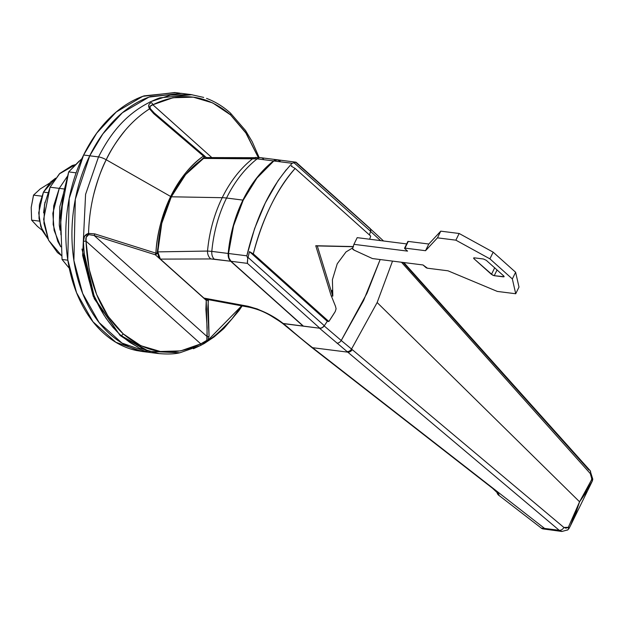 <?xml version="1.0" encoding="UTF-8"?>
<svg xmlns="http://www.w3.org/2000/svg" width="624" height="624" viewBox="0 0 624 624"><rect width="100%" height="100%" fill="white"/><g stroke="black" fill="none" stroke-linecap="round" stroke-linejoin="round"><path stroke-width="0.94" d="M179.884 93.163L174.798 92.524L142.802 96.322L116.267 111.977L96.775 133.068L83.608 155.025L89.739 155.797L102.905 133.84L122.398 112.749L148.933 97.102L180.929 93.296L148.933 97.102L122.398 112.749L102.905 133.84L89.739 155.797C82.501 170.57 77.438 186.482 74.545 203.533C71.659 220.576 71.159 237.463 73.055 254.194C74.958 270.917 79.1 286.213 85.496 300.066C91.892 313.927 100.051 325.299 109.972 334.183C119.894 343.06 130.822 348.777 142.756 351.328L149.214 352.381L142.756 351.328C130.822 348.777 119.894 343.06 109.972 334.183C100.051 325.299 91.892 313.927 85.496 300.066C79.1 286.213 74.958 270.917 73.055 254.194C71.159 237.463 71.659 220.576 74.545 203.533C77.438 186.482 82.501 170.57 89.739 155.797L75.317 199.274L73.897 260.52L82.68 293.491L99.115 322.553L121.969 343.06L148.169 352.248L121.969 343.06L99.115 322.553L82.68 293.491L73.897 260.52L75.317 199.274L89.739 155.797C96.977 141.024 105.83 128.513 116.314 118.264C126.797 108.014 138.107 100.807 150.244 96.642L181.724 93.397L150.244 96.642C138.107 100.807 126.797 108.014 116.314 118.264C105.83 128.513 96.977 141.024 89.739 155.797L98.514 156.913L83.608 155.025L69.186 198.502L67.766 259.748L76.549 292.711L92.984 321.773L115.838 342.287L142.038 351.476L145.103 351.788M159.299 353.644L139.175 348.091L120.104 335.462L93.241 296.306L82.649 255.45L85.582 194.36L98.514 156.913C107.546 139.417 123.942 111.173 159.861 97.843L191.974 94.7M93.553 195.117C97.562 179.915 101.782 168.121 106.213 159.752C117.351 137.225 131.789 120.26 149.542 108.865L153.715 113.63L203.44 156.086C191.155 164.447 180.227 177.918 170.656 196.482C161.749 215.631 156.827 234.523 155.883 253.149L157.864 253.82L157.139 253.172L160.961 226.769M204.025 155.477L206.357 157.56L203.978 155.446A2.176 1.388 131.8 0 1 204.025 155.485A2.176 1.388 131.8 0 1 204.11 157.295L189.197 170.563L204.11 157.295L204.719 157.841L204.11 157.295A2.176 1.388 -48.2 0 0 203.978 155.446L179.072 134.183M200.39 345.532L204.571 343.317L207.925 340.267L209.063 336.18A2.176 1.817 -176.9 0 1 207.207 336.695L206.825 340.361L203.876 342.677L200.788 343.879L86.026 241.153L200.788 343.879L180.64 350.899L160.36 351.491L140.938 345.743L123.17 333.824L108.147 316.407L96.603 294.388L89.115 268.975L86.026 241.153L86.198 237.315L88.709 234.624L94.154 235.498L207.207 336.695L94.154 235.498L155.321 254.779L206.248 300.362L205.889 309.379L207.137 327.623L206.825 340.361A2.176 1.248 26.9 0 0 207.925 340.267L241.644 305.83L231.91 318.973C220.264 331.375 212.269 338.473 207.925 340.267L209.063 336.18L207.753 308.896L208.432 299.66M149.916 107.39L150.501 106.064L152.841 104.762L211.778 157.529L152.841 104.762A2.176 1.388 -117.2 0 0 151.343 102.679L151.351 102.687C148.559 103.802 147.958 105.869 149.542 108.865A2.176 0.585 -29.6 0 1 150.384 108.74L154.198 112.936L150.384 108.74A2.176 0.585 150.4 0 0 149.542 108.865L153.715 113.63L154.198 112.936L203.986 155.438L203.44 156.086L203.986 155.438L154.198 112.936L153.715 113.63L203.44 156.086C190.195 165.625 179.275 179.088 170.656 196.482C162.217 213.899 157.287 232.791 155.883 253.149L94.801 233.891A2.176 0.398 106 0 1 94.154 235.498L155.321 254.779A2.176 1.388 -48.2 0 0 157.139 253.172A2.176 1.388 131.8 0 1 155.321 254.779L155.883 253.149L94.801 233.891L88.538 233.399C89.333 206.926 95.23 182.372 106.213 159.752C110.183 150.969 116.579 141.102 125.385 130.143M170.656 196.482L106.213 159.752A8.697 2.699 -153.9 0 0 98.514 156.913A8.697 2.699 26.1 0 1 106.213 159.752L170.656 196.482A2.176 0.679 26.1 0 1 171.514 197.083A2.176 0.679 -153.9 0 0 170.656 196.482M230.459 114.824L245.482 132.241L258.258 157.459L246.363 133.575L230.459 114.824A2.176 1.388 -48.2 0 0 230.389 113.014A2.176 1.388 131.8 0 1 230.459 114.824L212.683 102.905L193.268 97.157L172.988 97.75L152.841 104.762C180.843 91.283 206.716 94.637 230.459 114.824M81.97 249.046L94.255 298.701L120.104 335.462L120.931 335.501L112.889 327.257L105.69 317.78M103.99 315.167L94.349 296.26M93.998 295.402L84.123 253.087M207.925 340.267A2.176 1.248 -153.1 0 1 206.825 340.361L200.788 343.879C172.786 357.365 146.913 354.011 123.17 333.824C100.16 312.156 87.781 281.26 86.026 241.153L83.444 241.277L84.482 236.324L88.538 233.399L88.709 234.624L94.154 235.498A2.176 0.398 -74 0 0 94.801 233.891L88.538 233.399C84.864 234.647 83.171 237.276 83.444 241.277C85.059 282.056 97.555 313.459 120.931 335.501L147.404 351.211M149.542 108.865L148.785 105.058M211.973 100.706L213.587 101.486M203.713 97.43L190.913 94.559L170.375 95.129L149.963 101.923M137.647 346.936L129.706 342.319L120.931 335.501L148.949 351.382L179.923 352.763L200.086 345.688A2.176 1.388 -117.2 0 0 200.257 345.618A2.176 1.388 -117.2 0 0 200.788 343.879A2.176 1.388 62.8 0 1 200.257 345.618A2.176 1.388 62.8 0 1 200.086 345.688L193.424 348.738M206.349 157.56L204.064 155.516M151.343 102.679A2.176 1.388 62.8 0 1 152.841 104.762C150.493 105.175 149.674 106.501 150.384 108.74M209.063 336.18L208.104 299.887A2.176 1.825 -172 0 1 206.248 300.362L207.207 336.695A2.176 1.817 3.1 0 0 209.063 336.18M160.953 226.808L157.139 253.172L155.883 253.149L155.321 254.779L206.248 300.362A2.176 1.388 -48.2 0 0 207.566 299.497A2.176 1.388 131.8 0 1 206.248 300.362A2.176 1.825 8 0 0 208.104 299.887A2.176 1.303 -124.9 0 0 208.159 299.606A2.176 1.303 55.1 0 1 208.104 299.887M123.17 333.824A2.176 1.388 131.8 0 1 120.931 335.501A2.176 1.388 -48.2 0 0 123.17 333.824M83.444 241.277L86.026 241.153C85.387 238.017 86.284 235.841 88.709 234.624L88.538 233.399M203.44 156.086A2.176 1.303 55.1 0 1 204.11 157.295A2.176 1.303 -124.9 0 0 203.44 156.086M37.471 226.426L31.621 220.139L31.2 207.433L33.571 195.062M40.279 188.9L49.811 183.004L40.31 188.877L33.517 195.125L41.707 196.162L33.517 195.125L31.2 207.433L31.621 220.139L39.398 221.122L31.621 220.139M42.159 230.248L37.448 226.411M335.478 306.251L331.289 295.831L335.486 306.259L336.094 308.802L335.236 311.555A263.188 168.121 -48.2 0 1 328.856 321.5L335.236 311.555M353.168 246.73L317.281 245.926L332.771 296.119L331.235 295.924L315.752 245.731L317.281 245.926L332.771 296.119A265.364 169.51 -48.2 0 0 332.826 296.026L331.999 290.324M332.397 279.7L337.233 263.788L346.024 251.909L352.825 247.822L346.024 251.909L337.233 263.788L332.397 279.7L332.826 296.026M353.504 246.737L315.752 245.731L353.215 246.566M277.54 159.814A8.697 6.123 97.2 0 0 273.827 160.969L292.165 163.293L273.827 160.969A113.108 79.622 97.2 0 0 228.493 253.5A8.697 6.123 97.2 0 0 230.981 261.284L247.408 263.367L319.894 328.255L322.226 327.67L324.324 325.705L248.063 257.439L249.46 251.62L253.305 253.867C262.727 217.987 276.674 189.517 295.144 168.457L291.299 166.21L295.144 168.457L370.703 236.09L369.665 239.226A263.188 168.121 -48.2 0 0 370.703 236.09L295.144 168.457C286.244 178.191 278.148 190.562 270.847 205.577C263.453 220.561 257.603 236.66 253.305 253.867L328.856 321.5L253.305 253.867L249.46 251.62L248.063 257.439L324.324 325.705A261.011 166.725 -48.2 0 0 327.296 321.298L328.856 321.5L327.296 321.298L249.46 251.62L327.296 321.298M331.235 295.924L315.752 245.731L352.693 246.558M369.439 234.959A261.011 166.725 -48.2 0 0 370.578 231.293L294.317 163.028L296.01 162.178L292.165 163.293C271.463 185.297 256.355 216.138 246.831 255.817L228.493 253.5L246.831 255.817L254.6 228.579L265.317 202.901L278.101 180.625L286.221 169.79M294.739 162.466L294.317 163.028L370.578 231.293L370.539 229.055L296.533 163.098M277.555 159.814L296.057 162.201M247.338 262.376L247.736 258.398L247.408 263.367L319.894 328.255L303.467 326.173L230.981 261.284L247.408 263.367M280.098 161.023L277.048 159.783L273.827 160.969L256.94 178.066L243.235 200.14L233.548 225.818L228.493 253.5L228.946 257.969L230.981 261.284L303.467 326.173L319.894 328.255A4.352 2.777 -48.2 0 0 324.324 325.705M291.299 166.21L291.829 165.633M248.063 257.439L247.736 258.398L248.063 257.439M370.578 231.293A4.352 2.777 -48.2 0 0 370.118 228.478L296.01 162.178M246.831 255.817L247.736 258.398M567.746 529.916A4.352 2.371 54.4 0 1 566.553 530.104M319.855 328.216A4.352 2.777 131.8 0 1 319.449 328.193L347.053 351.546A4.352 3.065 -49.8 0 0 351.546 349.05A4.352 3.065 130.2 0 1 347.053 351.546L347.763 352.147A4.352 3.065 -50 0 0 352.256 349.643A4.352 3.065 130 0 1 347.763 352.147L559.205 530.283L347.763 352.147L312.562 347.693L347.763 352.147L319.449 328.193L283.358 323.63L287.906 327.296A870.051 612.487 97.2 0 0 312.562 347.693L544.596 528.434L559.205 530.283A4.352 3.081 -49.8 0 0 563.901 527.467L351.546 349.05L377.146 302.531L351.546 349.05L563.901 527.467L565.991 528.193L568.324 527.311L579.571 501.797L377.146 302.531L579.571 501.797L591.895 479.193L592.8 479.224L591.895 479.193A4.352 1.919 25.1 0 1 592.433 480.761M207.012 157.63L203.557 158.434L252.829 158.582A8.697 6.989 -90 0 1 256.347 157.404A8.697 6.989 90 0 0 252.829 158.582A112.609 79.271 97.2 0 0 222.222 197.699A43.501 13.51 26.1 0 1 226.551 198.026A113.108 79.622 -82.8 0 1 257.143 158.863L203.557 158.434A100.058 70.434 97.2 0 0 171.327 196.794L222.222 197.699A112.609 79.271 -82.8 0 1 252.829 158.582L257.143 158.863A113.108 79.622 97.2 0 0 226.551 198.026L242.923 200.101A113.108 79.622 -82.8 0 1 273.523 160.93L257.143 158.863L273.523 160.93L256.636 178.027L242.923 200.101L233.243 225.779L228.189 253.461L228.634 257.93L230.669 261.245L303.155 326.134L230.669 261.245L210.865 258.944L160.376 259.108L158.395 256.035L157.778 251.878L207.527 251.059A112.609 79.271 -82.8 0 1 222.222 197.699L171.327 196.794A100.058 70.434 97.2 0 0 157.778 251.878L161.772 223.306L171.327 196.794L185.648 174.556L203.557 158.434L206.63 157.576M586.615 491.634L579.571 501.797L592.277 481.049L591.552 476.011L590.296 473.577L401.474 262.236L590.296 473.577A4.352 2.925 -41.8 0 0 590.101 470.582A4.352 2.925 138.2 0 1 590.296 473.577L591.895 479.193L579.571 501.797L575.016 515.323M319.449 328.193L282.578 323.404L311.563 347.295L492.554 488.28L497.055 492.531M277.423 159.799L273.523 160.93A8.697 6.123 -82.8 0 1 277.235 159.775A8.697 6.123 -82.8 0 1 277.391 159.799M242.923 200.101L226.551 198.026A113.108 79.622 97.2 0 0 211.809 251.386L228.189 253.461A113.108 79.622 -82.8 0 1 242.923 200.101M226.551 198.026A43.501 13.51 -153.9 0 0 222.222 197.699A112.609 79.271 97.2 0 0 207.527 251.059L211.809 251.386A113.108 79.622 -82.8 0 1 226.551 198.026M206.895 299.317L203.9 298.069L160.376 259.108L203.9 298.069L247.783 306.22L257.127 308.927L266.877 313.248L283.358 323.63L287.906 327.296A4.352 2.792 131.3 0 1 286.806 326.804A4.352 2.792 -48.7 0 0 287.906 327.296A870.051 612.487 -82.8 0 0 312.562 347.693A4.352 2.847 127.9 0 1 311.524 347.264A4.352 2.847 -52.1 0 0 312.562 347.693L493.553 488.678L497.991 493.139L498.841 495.316A4.352 4.337 169.8 0 1 497.195 493.1A4.352 4.337 -10.2 0 0 498.841 495.316C499.457 494.637 497.695 492.422 493.553 488.678A4.352 2.847 127.9 0 1 492.523 488.249A4.352 2.847 -52.1 0 0 493.553 488.678L544.596 528.434L541.25 528.122L559.205 530.283L561.904 531.461L567.801 529.877A4.352 2.371 -125.6 0 0 568.324 527.311L563.901 527.467A4.352 3.081 130.2 0 1 559.205 530.283M403.088 262.439L588.799 469.88A4.352 2.925 138.2 0 1 590.101 470.582M323.864 325.658L341.234 340.509L367.013 293.179L380.164 259.545L363.589 300.534L341.234 340.509L323.864 325.658M380.593 240.614L370.539 231.41L380.593 240.614M277.243 159.775L260.871 157.708A8.697 6.123 97.2 0 0 257.143 158.863A8.697 6.123 -82.8 0 1 260.855 157.708A8.697 6.123 -82.8 0 1 263.414 158.909M230.669 261.245A8.697 6.123 -82.8 0 1 228.189 253.461L211.809 251.386A8.697 6.123 97.2 0 0 214.297 259.178L230.669 261.245M214.297 259.178A8.697 6.123 -82.8 0 1 211.809 251.386L207.527 251.059A8.697 6.989 90 0 0 210.865 258.944L214.297 259.178M157.778 251.878L160.376 259.108L210.865 258.944A8.697 6.989 -90 0 1 207.527 251.059L157.778 251.878M336.898 343.13A4.352 2.8 -50.8 0 0 341.234 340.509A4.352 2.8 129.2 0 1 336.898 343.13M351.546 349.05L341.234 340.509L351.546 349.05M377.146 302.531L392.519 261.105M592.277 481.049L592.8 479.201M591.521 479.154L592.589 479.209M569.158 528.271A4.352 0.749 -153 0 0 568.324 527.311A4.352 2.371 54.4 0 1 567.832 529.854M568.324 527.311L569.096 528.372L570.554 525.509L579.571 501.797L568.324 527.311M570.554 525.509L569.096 528.372M498.841 495.316L541.765 528.442M542.56 528.801A6.529 6.068 -71.9 0 1 541.25 528.122L541.546 528.341M542.779 528.879L561.935 531.476M544.534 529.152L544.596 528.434M283.358 323.63C273.109 315.549 261.245 309.746 247.783 306.22L203.9 298.069L205.624 299.083M247.783 306.22L249.834 307.343C258.398 309.535 266.152 311.704 282.578 323.404M493.171 252.174L489.902 258.851L455.871 240.17L459.147 233.485L493.171 252.174L515.619 272.259L518.996 287.063L515.72 293.748L518.996 287.063L515.619 272.259L512.343 278.944L515.619 272.259L493.171 252.174L459.147 233.485L455.871 240.17L437.479 237.845L440.755 231.161L459.147 233.485L440.755 231.161L437.479 237.845L425.529 250.708L428.805 244.023L440.755 231.161L428.805 244.023L425.529 250.708L404.992 248.11L408.268 241.426L428.805 244.023L408.268 241.426A1.303 0.406 -153.9 0 0 407.839 241.527L404.563 248.227L404.82 248.664A1.303 0.406 26.1 0 1 404.57 248.212A1.303 0.406 26.1 0 1 404.992 248.11L425.529 250.708L437.479 237.845L455.871 240.17L489.902 258.851L493.171 252.174M404.82 248.664L407.566 251.121L353.925 244.335L357.193 237.65L406.676 243.914L357.193 237.65L353.925 244.335L352.56 248.664L354.385 250.271A2.176 0.679 26.1 0 1 352.56 248.664L353.925 244.335L407.566 251.121L404.82 248.664M354.385 250.271L372.45 258.562L423.025 264.966L427.44 268.203A1.303 0.406 26.1 0 1 425.771 267.415L423.025 264.966L372.45 258.562L354.385 250.271M427.44 268.203L447.977 270.8L497.328 291.424L515.72 293.748L512.343 278.944L489.902 258.851L512.343 278.944L515.72 293.748L497.328 291.424L447.977 270.8L427.44 268.203M483.483 258.999L474.287 257.837L483.483 258.999L486.26 260.309L503.716 275.941L486.26 260.309L483.483 258.999M503.435 276.861L504.153 276.674L503.716 275.941L503.435 276.861L503.833 276.042L503.435 276.861L494.239 275.699L504.145 276.697M494.668 267.836L491.462 274.388L473.998 258.757L474.443 257.86L473.998 258.757L492.788 275.231L494.239 275.699L497.047 269.966L494.239 275.699L491.462 274.388L494.731 267.704M474.287 257.837L473.569 258.024L473.998 258.757L474.287 257.837L473.585 258.001M81.908 158.605L68.679 171.904L76.12 172.848L68.679 171.904L79.271 160.976M60.973 210.491L60.388 217.69M60.91 234.741L60.567 215.069L63.531 193.128L68.679 171.904L60.567 215.069L62.041 259.451L67.829 260.185L62.041 259.451L69.28 268.258M69.295 268.281L62.041 259.451L60.567 215.069L63.89 195.499M60.988 210.311L60.356 218.197M175.594 92.625L144.113 95.862C131.976 100.027 120.666 107.234 110.183 117.491C99.7 127.741 90.847 140.252 83.608 155.025C76.37 169.798 71.308 185.71 68.414 202.753C65.528 219.804 65.029 236.691 66.924 253.414C68.827 270.145 72.969 285.433 79.365 299.294C85.761 313.154 93.92 324.519 103.841 333.403C113.763 342.287 124.691 348.005 136.625 350.555L143.083 351.608M60.739 246.776L54.101 230.311L52.845 213.314L59.264 188.37L50.068 187.2L43.625 219.367L48.602 240.287L61.589 255.684L57.486 252.611L48.508 240.1L43.953 223.283L44.499 204.703L50.068 187.2L59.264 188.37L67.493 176.163L59.264 188.37L53.695 205.865L53.149 224.445L57.704 241.262L60.746 246.792L57.704 241.262L53.149 224.445L53.695 205.865L59.264 188.37L52.845 213.314L54.101 230.311L60.739 246.776M75.504 164.619L59.366 173.885L50.068 187.2L59.81 173.441L72.251 165.508L75.504 164.611M60.044 230.155L63.476 193.487M64.373 189.01L59.264 188.37L64.373 189.01M67.493 176.163L59.264 188.37L67.493 176.163M63.461 193.51L59.826 206.645L59.28 225.217L60.044 230.178M55.614 178.183L43.446 192.114L38.704 212.885L40.833 226.824L47.954 238.844L42.315 230.591L39 218.353L39.398 204.844L43.446 192.114L47.713 192.66L43.446 192.114L50.536 182.107L55.622 178.168M43.618 212.714L44.959 202.238M44.975 202.16L43.61 212.87M148.169 352.248L158.09 353.504M180.929 93.296L190.85 94.552M204.352 343.442L214.063 336.96L223.821 328.552L238.945 310.674L242.135 305.924M179.728 352.802C174.416 354.089 167.224 354.323 158.137 353.512M230.396 113.022L245.513 130.478L252.182 141.664L259.139 157.521M230.373 113.006C223.057 106.454 215.108 101.587 206.528 98.389M179.93 352.763L200.249 345.626L204.243 343.512M591.068 483.631L570.648 525.314M260.871 157.708L206.263 157.56M592.8 479.224L590.086 470.566L403.845 262.54M370.469 228.922L383.542 240.981M591.131 483.499L592.394 480.87M569.15 528.31L567.801 529.877M498.732 495.339L497.063 492.578M206.209 299.247L249.834 307.343M407.846 241.527L404.57 248.212M147.381 352.147L142.038 351.476"/></g></svg>
